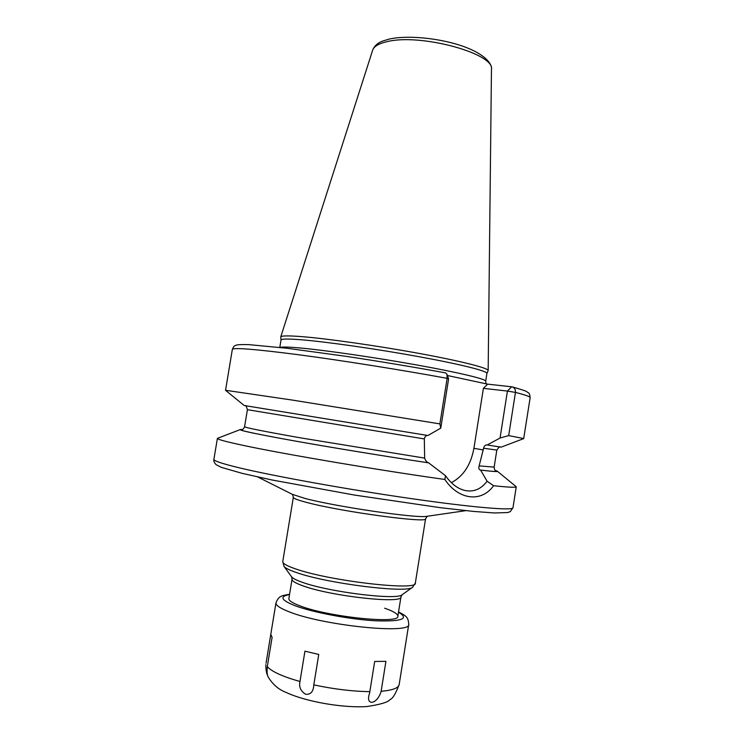 <?xml version="1.0" encoding="UTF-8"?>
<svg xmlns="http://www.w3.org/2000/svg" width="744" height="744" viewBox="0 0 744 744"><rect width="100%" height="100%" fill="white"/><g stroke="black" fill="none" stroke-linecap="round" stroke-linejoin="round"><path stroke-width="1.12" d="M486.911 373.432L488.166 370.549C488.557 368.113 461.252 361.128 419.067 353.409C376.957 345.69 327.044 338.604 301.385 336.595C288.021 335.572 281.139 335.693 280.73 336.958L281.009 340.082M279.791 347.429L281.018 340.045C281.26 338.799 288.105 338.715 301.543 339.794C327.09 341.887 376.845 348.992 418.695 356.646C460.629 364.29 487.599 371.117 486.92 373.395L485.693 381.179C486.325 379.17 459.308 372.632 417.347 365.072C375.46 357.52 325.705 350.303 300.185 347.978C288.486 346.927 281.799 346.751 280.116 347.467M447.395 375.515L487.627 384.146L512.077 386.843C514.55 387.671 515.676 389.531 515.452 392.404L508.682 435.603L500.052 438.03L487.19 444.986L501.186 447.135L523.767 438.579L508.682 435.603M495.532 470.552C500.163 471.966 495.123 471.798 480.401 470.05C478.866 469.557 478.457 468.171 479.155 465.884L483.591 448.232C484.186 445.935 485.302 444.838 486.929 444.94L487.19 444.986M244.209 405.508L225.478 390.265L292.039 400.03L439.881 423.894L440.764 428.126L427.921 435.51L244.199 405.499M523.692 438.607L530.156 397.649C530.351 396.701 525.45 394.952 515.452 392.404L507.427 391.074L500.052 438.03M439.881 423.894L447.144 378.333C400.784 369.833 342.128 360.524 299.348 354.842C255.713 349.206 233.374 347.392 232.342 349.41L225.544 390.312M497.383 471.268L516.252 486.753C516.169 487.664 508.608 487.32 493.57 485.72L487.088 481.21C481.098 489.161 473.733 492.258 464.972 490.491C457.681 488.734 451.199 483.823 445.554 475.751L444.828 479.462C379.626 470.338 282.953 453.933 243.149 445.368C225.767 441.657 217.183 439.323 217.406 438.356L240.191 429.613M427.679 435.463C426.052 435.37 424.926 436.523 424.312 438.932L424.647 458.109C425.522 460.722 426.833 462.294 428.591 462.824L445.554 475.751M480.401 470.05L480.596 470.087C492.965 471.566 498.517 471.919 497.243 471.147L495.485 470.506M242.237 429.493L240.368 429.548C238.526 430.311 257.089 434.189 296.047 441.201C334.223 447.99 387.55 456.695 428.777 462.861M451.329 482.679C463.307 476.346 470.831 464.907 473.919 448.344L483.395 388.349L507.427 391.074L511.677 386.768M487.088 481.21L480.596 470.087M440.764 428.126L448.595 378.975L447.144 378.333L446.949 374.241L445.628 372.911M483.395 388.349L487.627 384.146M493.57 485.72C481.703 502.544 458.825 500.34 444.828 479.462M384.639 608.211C393.539 611.298 397.947 613.977 397.863 616.227C399.937 624.346 327.676 616.888 299.665 605.746C292.225 602.919 288.635 600.529 288.877 598.576L292.048 579.232C291.843 580.971 295.47 583.175 302.929 585.826C331.024 596.288 403.164 604.174 400.96 596.865L397.863 616.227M313.801 684.88L318.748 654.45L304.938 651.177L299.99 681.476C298.772 686.935 300.65 691.195 305.654 694.264C310.704 694.756 313.419 691.632 313.801 684.88C333.842 689.158 352.526 691.409 369.842 691.641L374.678 661.463L385.922 661.351L381.133 691.288C377.115 705.126 364.978 706.065 369.582 693.231L369.842 691.641M381.133 691.288C392.479 690.302 398.486 688.07 399.156 684.601C395.613 693.836 392.609 698.783 390.144 699.444C388.396 702.094 380.723 704.447 367.099 706.521C343.328 708.214 305.728 701.75 285.677 692.236C278.312 689.344 272.434 684.164 268.035 676.696C267.124 675.096 266.882 671.73 267.301 666.577L272.099 637.376L270.788 634.418L266.036 663.267M267.803 676.036C266.445 673.357 265.794 669.563 265.859 664.671M491.459 69.415C492.37 64.412 485.795 54.042 461.522 45.775C438.514 37.991 407.154 35.033 389.391 39.041L382.751 41.032C377.757 42.845 374.39 45.896 372.67 50.174C373.907 46.426 378.649 43.598 386.899 41.701C419.895 33.062 495.216 53.577 491.459 69.415L488.166 370.549M213.891 459.318C213.575 460.824 222.084 463.661 239.401 467.846C274.006 476.16 347.346 489.413 410.177 498.461C473.138 507.557 513.118 510.812 512.969 507.761L510.31 511.584L507.761 512.542L494.435 512.969L473.584 511.426L440.439 507.696L354.609 495.086L271.988 479.982L242.321 473.389L221.368 467.372L216.151 464.693C214.207 462.666 213.454 460.871 213.891 459.318L217.406 438.356M483.591 448.232L496.825 450.083C498.899 447.172 499.977 446.149 500.061 447.014L494.36 446.112M245.306 405.75C245.659 404.959 246.366 406.271 247.417 409.684L424.312 438.932M479.155 465.884L494.146 467.12C494.369 469.315 494.834 470.459 495.541 470.561M247.417 409.684L244.581 426.703C245.185 427.661 263.887 431.39 300.688 437.891L424.647 458.109M428.591 462.824C385.104 456.323 328.327 447.014 289.983 440.104C251.109 433.017 235.178 429.483 242.181 429.521C242.86 429.66 243.66 428.721 244.581 426.703M473.919 448.344L483.321 449.943M427.474 516.224L426.545 516.355C416.082 518.401 336.195 506.72 305.133 498.471L292.346 494.332M306.686 502.433C297.693 500.08 293.248 498.368 293.341 497.299L282.767 561.581C282.525 563.468 286.868 565.933 295.777 568.965C329.862 581.064 418.416 591.192 415.338 583.054L425.587 518.717C429.167 523.609 341.143 511.742 306.686 502.433M283.91 566.249L284.041 566.435C285.408 568.146 289.518 570.174 296.363 572.517C327.155 583.575 407.498 593.554 412.594 587.258L412.781 587.118M402.272 594.642L402.104 594.763C397.175 600.427 328.848 592.057 302.352 582.31C296.438 580.236 292.866 578.423 291.629 576.87L291.509 576.702M289.528 594.577C279.27 596.418 281.009 600.092 294.745 605.597C312.406 612.312 349.299 619.315 375.125 620.775C401.853 621.696 409.646 618.85 398.505 612.228M289.583 594.27C281.055 595.73 278.74 596.028 275.978 602.826C275.652 605.244 279.921 608.183 288.774 611.652C322.626 625.565 411.506 634.558 408.754 624.337C408.168 617.148 406.68 616.246 398.552 611.921M267.301 666.577C269.17 668.912 272.918 671.376 278.554 673.98C284.255 676.584 291.406 679.086 299.99 681.476M372.67 50.174L280.73 336.958M496.825 450.083L494.146 467.12M446.949 374.241L448.595 378.975M512.077 386.843C531.039 392.246 525.645 391.586 528.156 392.665C529.114 392.767 529.784 394.432 530.156 397.649M232.342 349.41C233.411 346.946 234.314 345.7 235.048 345.681C236.555 345.3 234.779 344.314 248.803 344.63L286.924 348.257L346.072 356.329C380.519 361.538 413.738 367.071 445.73 372.921M486.074 383.82L485.693 381.179M516.252 486.753L512.969 507.761M425.587 518.717L427.27 516.271L426.545 516.355L465.846 510.654M293.341 497.299L292.513 494.444L293.183 494.76L257.694 476.941M400.96 596.865L402.104 594.763L412.594 587.258L415.338 583.054M292.048 579.232L291.629 576.87L284.041 566.435L282.767 561.581M408.754 624.337L399.156 684.601M369.712 692.422L369.582 693.231M275.978 602.826L266.064 663.044"/></g></svg>
